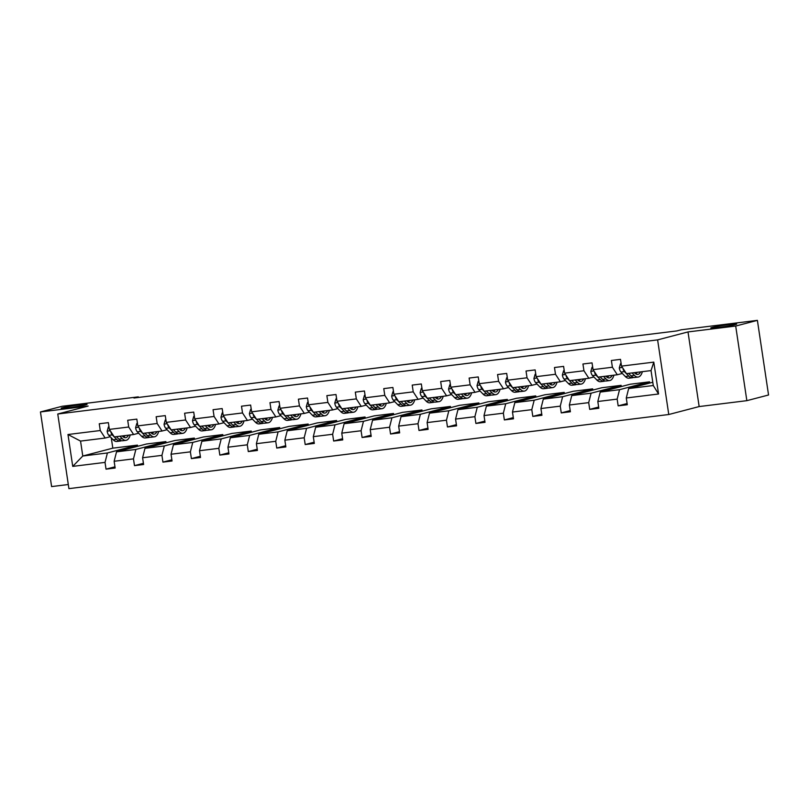<?xml version="1.0" encoding="UTF-8"?>
<svg xmlns="http://www.w3.org/2000/svg" width="809" height="809" viewBox="0 0 809 809"><rect width="100%" height="100%" fill="white"/><g stroke="black" fill="none" stroke-linecap="round" stroke-linejoin="round"><path stroke-width="1.21" d="M712.072 327.463A13.065 0.688 171.5 0 1 726.543 324.925A13.065 0.688 171.5 0 1 736.675 324.085A13.065 0.688 171.5 0 1 735.421 324.581A13.065 0.688 171.5 0 1 720.95 327.109A13.065 0.688 171.5 0 1 710.818 327.958A13.065 0.688 171.5 0 1 712.072 327.463M62.424 407.736A13.065 0.688 171.5 0 1 76.895 405.208A13.065 0.688 171.5 0 1 87.028 404.369A13.065 0.688 171.5 0 1 85.774 404.854A13.065 0.688 171.5 0 1 71.303 407.392A13.065 0.688 171.5 0 1 61.171 408.232A13.065 0.688 171.5 0 1 62.424 407.736M746.849 400.667L735.694 326.037L688.004 331.933L699.158 406.563L746.849 400.667L768.55 394.994L757.396 320.364L681.249 329.779L676.911 330.911L133.96 398.008L138.299 396.865L62.151 406.28L40.45 411.953L51.604 486.583L68.3 484.52M699.158 406.563L668.77 414.511L68.917 488.636L57.763 414.006L657.616 339.881L668.77 414.511M735.694 326.037L757.396 320.364M652.792 382.252L628.654 388.563L653.278 385.519L658.556 393.993L626.277 397.988L627.288 404.743L618.167 405.865L627.106 403.529M628.654 388.563L626.277 397.988M649.748 383.041L649.566 381.838L630.241 384.224L600.207 392.072L619.532 389.685L617.156 399.11L618.167 405.865M617.156 399.11L597.821 401.497L598.832 408.262L589.71 409.384L598.65 407.048M621.302 386.56L621.12 385.347L601.785 387.744L571.751 395.591L591.086 393.204L588.699 402.629L589.71 409.384M588.699 402.629L569.374 405.016L570.385 411.771L561.264 412.903L570.203 410.567M592.845 390.08L592.663 388.866L573.338 391.253L543.304 399.11L562.629 396.713L560.253 406.138L561.264 412.903M560.253 406.138L540.918 408.535L541.929 415.29L532.807 416.413L541.747 414.077M564.399 393.589L564.217 392.385L544.882 394.772L514.848 402.619L534.183 400.233L531.796 409.657L532.807 416.413M531.796 409.657L512.471 412.044L513.482 418.809L504.361 419.932L513.3 417.596M535.942 397.108L535.76 395.894L516.425 398.291L486.391 406.138L505.726 403.752L503.35 413.177L504.361 419.932M503.35 413.177L484.015 415.563L485.026 422.318L475.904 423.451L484.844 421.115M507.496 400.627L507.314 399.413L487.979 401.8L457.945 409.657L477.28 407.261L474.893 416.686L475.904 423.451M474.893 416.686L455.568 419.082L456.569 425.837L447.458 426.96L456.397 424.624M479.039 404.136L478.857 402.933L459.522 405.319L429.488 413.166L448.823 410.78L446.447 420.205L447.458 426.96M446.447 420.205L427.112 422.591L428.123 429.357L419.001 430.479L427.941 428.143M450.593 407.655L450.411 406.442L431.076 408.838L401.042 416.686L420.377 414.299L417.99 423.724L419.001 430.479M417.99 423.724L398.665 426.11L399.666 432.866L390.555 433.998L399.494 431.662M422.136 411.174L421.954 409.961L402.619 412.347L372.585 420.205L391.92 417.808L389.544 427.233L390.555 433.998M389.544 427.233L370.209 429.63L371.22 436.385L362.098 437.507L371.038 435.171M393.68 414.683L393.508 413.48L374.173 415.866L344.138 423.714L363.474 421.327L361.087 430.752L362.098 437.507M361.087 430.752L341.762 433.139L342.763 439.904L333.652 441.026L342.581 438.69M365.233 418.202L365.051 416.989L345.716 419.386L315.682 427.233L335.017 424.846L332.641 434.271L333.652 441.026M332.641 434.271L313.305 436.658L314.317 443.413L305.195 444.546L314.135 442.21M336.777 421.722L336.605 420.508L317.27 422.895L287.235 430.752L306.571 428.355L304.184 437.78L305.195 444.546M304.184 437.78L284.849 440.177L285.86 446.932L276.749 448.055L285.678 445.719M308.33 425.231L308.148 424.027L288.813 426.414L258.779 434.261L278.114 431.875L275.738 441.299L276.749 448.055M275.738 441.299L256.402 443.686L257.414 450.451L248.292 451.574L257.232 449.238M279.874 428.75L279.702 427.536L260.367 429.933L230.332 437.78L249.657 435.394L247.281 444.819L248.292 451.574M247.281 444.819L227.946 447.205L228.957 453.96L219.836 455.093L228.775 452.757M251.427 432.269L251.245 431.055L231.91 433.442L201.876 441.299L221.211 438.903L218.834 448.328L219.836 455.093M218.834 448.328L199.499 450.724L200.511 457.479L191.389 458.602L200.329 456.266M222.971 435.778L222.788 434.575L203.463 436.961L173.429 444.808L192.754 442.422L190.378 451.847L191.389 458.602M190.378 451.847L171.043 454.233L172.054 460.999L162.933 462.121L171.872 459.785M194.524 439.297L194.342 438.084L175.007 440.48L144.973 448.328L164.308 445.941L161.931 455.366L162.933 462.121M161.931 455.366L142.596 457.752L143.608 464.508L134.486 465.64L143.426 463.304M166.067 442.816L165.885 441.603L146.56 443.989L116.526 451.847L135.851 449.45L133.475 458.875L134.486 465.64M133.475 458.875L114.14 461.272L115.151 468.027L106.03 469.149L114.969 466.813M111.278 437.841L112.815 448.156L82.781 456.013L107.405 452.969L105.028 462.394L106.03 469.149M105.028 462.394L72.739 466.388L67.976 434.514L100.265 430.53L99.254 423.764L108.366 422.642L109.377 429.397L128.712 427.01L127.701 420.255L136.822 419.123L137.833 425.888L157.168 423.491L156.157 416.736L165.269 415.614L166.28 422.369L185.615 419.982L184.604 413.217L193.725 412.094L194.736 418.85L214.072 416.463L213.06 409.708L222.182 408.575L223.183 415.341L242.518 412.944L241.507 406.189L250.628 405.066L251.639 411.821L270.975 409.435L269.963 402.67L279.085 401.547L280.086 408.302L299.421 405.916L298.41 399.161L307.531 398.028L308.542 404.793L327.878 402.397L326.866 395.641L335.988 394.519L336.999 401.274L356.324 398.888L355.313 392.122L364.434 391L365.446 397.755L384.781 395.368L383.769 388.613L392.891 387.481L393.902 394.246L413.227 391.849L412.216 385.094L421.337 383.972L422.349 390.727L441.684 388.34L440.672 381.575L449.794 380.452L450.805 387.208L470.13 384.821L469.129 378.066L478.24 376.933L479.252 383.699L498.587 381.302L497.575 374.547L506.697 373.424L507.708 380.179L527.033 377.793L526.032 371.028L535.143 369.905L536.155 376.66L555.49 374.274L554.478 367.519L563.6 366.386L564.611 373.151L583.946 370.755L582.935 363.999L592.046 362.877L593.058 369.632L612.393 367.246L611.382 360.48L620.503 359.358L621.514 366.113L653.793 362.129L658.556 393.993M593.058 369.632L597.972 377.146L617.307 374.759L622.333 373.445M617.307 374.759L612.393 367.246M649.566 381.838L619.532 389.685M600.207 392.072L597.821 401.497M564.611 373.151L569.516 380.665L588.851 378.278L593.877 376.964M588.851 378.278L583.946 370.755M621.12 385.347L591.086 393.204M571.751 395.591L569.374 405.016M536.155 376.66L541.069 384.184L560.404 381.787L565.43 380.483M560.404 381.787L555.49 374.274M592.663 388.866L562.629 396.713M543.304 399.11L540.918 408.535M507.708 380.179L512.613 387.693L531.948 385.306L536.974 383.992M531.948 385.306L527.033 377.793M564.217 392.385L534.183 400.233M514.848 402.619L512.471 412.044M479.252 383.699L484.166 391.212L503.501 388.826L508.517 387.511M503.501 388.826L498.587 381.302M535.76 395.894L505.726 403.752M486.391 406.138L484.015 415.563M450.805 387.208L455.71 394.731L475.045 392.335L480.071 391.03M475.045 392.335L470.13 384.821M507.314 399.413L477.28 407.261M457.945 409.657L455.568 419.082M422.349 390.727L427.263 398.24L446.598 395.854L451.614 394.539M446.598 395.854L441.684 388.34M478.857 402.933L448.823 410.78M429.488 413.166L427.112 422.591M393.902 394.246L398.807 401.76L418.142 399.373L423.168 398.058M418.142 399.373L413.227 391.849M450.411 406.442L420.377 414.299M401.042 416.686L398.665 426.11M365.446 397.755L370.36 405.279L389.695 402.882L394.711 401.577M389.695 402.882L384.781 395.368M421.954 409.961L391.92 417.808M372.585 420.205L370.209 429.63M336.999 401.274L341.904 408.788L361.239 406.401L366.265 405.087M361.239 406.401L356.324 398.888M393.508 413.48L363.474 421.327M344.138 423.714L341.762 433.139M308.542 404.793L313.457 412.307L332.782 409.92L337.808 408.606M332.782 409.92L327.878 402.397M365.051 416.989L335.017 424.846M315.682 427.233L313.305 436.658M280.086 408.302L285.001 415.826L304.336 413.429L309.362 412.125M304.336 413.429L299.421 405.916M336.605 420.508L306.571 428.355M287.235 430.752L284.849 440.177M251.639 411.821L256.554 419.335L275.879 416.948L280.905 415.634M275.879 416.948L270.975 409.435M308.148 424.027L278.114 431.875M258.779 434.261L256.402 443.686M223.183 415.341L228.098 422.854L247.433 420.468L252.459 419.153M247.433 420.468L242.518 412.944M279.702 427.536L249.657 435.394M230.332 437.78L227.946 447.205M194.736 418.85L199.651 426.373L218.976 423.977L224.002 422.672M218.976 423.977L214.072 416.463M251.245 431.055L221.211 438.903M201.876 441.299L199.499 450.724M166.28 422.369L171.195 429.882L190.53 427.496L195.556 426.181M190.53 427.496L185.615 419.982M222.788 434.575L192.754 442.422M173.429 444.808L171.043 454.233M137.833 425.888L142.748 433.402L162.073 431.015L167.099 429.7M162.073 431.015L157.168 423.491M194.342 438.084L164.308 445.941M144.973 448.328L142.596 457.752M109.377 429.397L114.291 436.921L133.627 434.524L138.652 433.219M133.627 434.524L128.712 427.01M165.885 441.603L135.851 449.45M116.526 451.847L114.14 461.272M67.976 434.514L80.546 441.087L105.17 438.043L110.196 436.729M105.17 438.043L100.265 430.53M688.004 331.933L657.616 339.881M57.763 414.006L88.141 406.057L40.45 411.953M138.379 397.462L138.299 396.865M653.278 385.519L651.043 370.593L626.429 373.637L621.514 366.113M112.815 448.156L137.439 445.122L107.405 452.969M80.546 441.087L82.781 456.013L72.739 466.388M137.621 446.325L137.439 445.122M653.793 362.129L651.043 370.593M109.003 426.899L108.376 426.98L107.152 431.237A5.41 2.356 83 0 0 108.841 435.333L113.199 439.813A15.624 6.816 83 0 0 116.83 441.471L120.288 441.036A15.624 6.816 83 0 0 121.36 440.703M119.914 436.223L122.311 438.69A15.624 6.816 83 0 0 125.941 440.339A15.624 6.816 83 0 0 130.239 434.949M122.22 435.94L122.604 436.334A12.964 5.653 83 0 0 125.617 437.709A12.964 5.653 83 0 0 128.459 435.161M110.924 431.763L110.944 432.299A5.41 2.356 83 0 0 112.309 434.908L116.658 439.388A15.624 6.816 83 0 0 120.288 441.036M124.192 436.88A15.624 6.816 83 0 0 124.586 435.647M125.941 440.339L122.483 440.763A15.624 6.816 -97 0 1 118.852 439.115L116.456 436.648M123.807 437.295A12.964 5.653 83 0 0 125.001 435.596M108.993 426.818L108.376 426.98M137.459 423.39L136.822 423.461L135.599 427.728A5.41 2.356 83 0 0 137.297 431.824L141.646 436.304A15.624 6.816 83 0 0 145.276 437.952L148.745 437.527A15.624 6.816 83 0 0 149.817 437.184M148.371 432.704L150.767 435.171A15.624 6.816 83 0 0 154.398 436.82A15.624 6.816 83 0 0 158.695 431.43M150.676 432.421L151.061 432.815A12.964 5.653 83 0 0 154.074 434.19A12.964 5.653 83 0 0 156.916 431.652M139.37 428.244L139.401 428.78A5.41 2.356 83 0 0 140.756 431.389L145.114 435.869A15.624 6.816 83 0 0 148.745 437.527M152.638 433.361A15.624 6.816 83 0 0 153.043 432.127M154.398 436.82L150.929 437.254A15.624 6.816 -97 0 1 147.299 435.606L144.902 433.139M152.264 433.776A12.964 5.653 83 0 0 153.447 432.077M137.449 423.299L136.822 423.461M165.906 419.871L165.279 419.952L164.055 424.209A5.41 2.356 83 0 0 165.744 428.305L170.102 432.785A15.624 6.816 83 0 0 173.733 434.433L177.191 434.008A15.624 6.816 83 0 0 178.263 433.664M176.817 429.195L179.224 431.662A15.624 6.816 83 0 0 182.854 433.311A15.624 6.816 83 0 0 187.142 427.91M179.123 428.901L179.507 429.306A12.964 5.653 83 0 0 182.521 430.671A12.964 5.653 83 0 0 185.372 428.133M167.827 424.725L167.857 425.261A5.41 2.356 83 0 0 169.212 427.88L173.561 432.36A15.624 6.816 83 0 0 177.191 434.008M181.095 429.852A15.624 6.816 83 0 0 181.489 428.618M182.854 433.311L179.386 433.735A15.624 6.816 -97 0 1 175.755 432.087L173.359 429.619M180.71 430.257A12.964 5.653 83 0 0 181.904 428.558M165.896 419.79L165.279 419.952M194.362 416.352L193.725 416.433L192.502 420.69A5.41 2.356 83 0 0 194.2 424.786L198.549 429.266A15.624 6.816 83 0 0 202.179 430.924L205.648 430.489A15.624 6.816 83 0 0 206.72 430.155M205.274 425.676L207.67 428.143A15.624 6.816 83 0 0 211.301 429.791A15.624 6.816 83 0 0 215.598 424.401M207.579 425.392L207.964 425.787A12.964 5.653 83 0 0 210.977 427.162A12.964 5.653 83 0 0 213.819 424.614M196.274 421.216L196.304 421.752A5.41 2.356 83 0 0 197.659 424.361L202.017 428.841A15.624 6.816 83 0 0 205.648 430.489M209.541 426.333A15.624 6.816 83 0 0 209.946 425.099M211.301 429.791L207.832 430.226A15.624 6.816 -97 0 1 204.202 428.568L201.805 426.1M209.167 426.748A12.964 5.653 83 0 0 210.35 425.049M194.352 416.271L193.725 416.433M222.819 412.843L222.182 412.914L220.958 417.181A5.41 2.356 83 0 0 222.647 421.277L227.005 425.756A15.624 6.816 83 0 0 230.636 427.405L234.094 426.98A15.624 6.816 83 0 0 235.166 426.636M233.72 422.156L236.127 424.624A15.624 6.816 83 0 0 239.757 426.272A15.624 6.816 83 0 0 244.045 420.882M236.026 421.873L236.41 422.268A12.964 5.653 83 0 0 239.424 423.643A12.964 5.653 83 0 0 242.275 421.105M224.73 417.697L224.76 418.233A5.41 2.356 83 0 0 226.115 420.842L230.464 425.322A15.624 6.816 83 0 0 234.094 426.98M237.998 422.814A15.624 6.816 83 0 0 238.392 421.58M239.757 426.272L236.289 426.707A15.624 6.816 -97 0 1 232.658 425.059L230.262 422.591M237.613 423.228A12.964 5.653 83 0 0 238.807 421.529M222.799 412.752L222.182 412.914M251.265 409.324L250.628 409.405L249.405 413.662A5.41 2.356 83 0 0 251.103 417.757L255.452 422.237A15.624 6.816 83 0 0 259.082 423.886L262.551 423.461A15.624 6.816 83 0 0 263.623 423.117M262.177 418.647L264.573 421.115A15.624 6.816 83 0 0 268.204 422.763A15.624 6.816 83 0 0 272.502 417.363M264.482 418.354L264.867 418.759A12.964 5.653 83 0 0 267.88 420.124A12.964 5.653 83 0 0 270.722 417.586M253.177 414.178L253.207 414.714A5.41 2.356 83 0 0 254.562 417.333L258.92 421.813A15.624 6.816 83 0 0 262.551 423.461M266.444 419.305A15.624 6.816 83 0 0 266.849 418.071M268.204 422.763L264.735 423.188A15.624 6.816 -97 0 1 261.105 421.54L258.708 419.072M266.07 419.709A12.964 5.653 83 0 0 267.253 418.02M251.255 409.243L250.628 409.405M279.722 405.805L279.085 405.885L277.861 410.143A5.41 2.356 83 0 0 279.55 414.238L283.908 418.718A15.624 6.816 83 0 0 287.539 420.377L291.007 419.942A15.624 6.816 83 0 0 292.069 419.608M290.623 415.128L293.03 417.596A15.624 6.816 83 0 0 296.66 419.244A15.624 6.816 83 0 0 300.958 413.854M292.929 414.845L293.313 415.239A12.964 5.653 83 0 0 296.327 416.615A12.964 5.653 83 0 0 299.178 414.066M281.633 410.669L281.663 411.205A5.41 2.356 83 0 0 283.019 413.814L287.377 418.293A15.624 6.816 83 0 0 291.007 419.942M294.901 415.786A15.624 6.816 83 0 0 295.295 414.552M296.66 419.244L293.192 419.679A15.624 6.816 -97 0 1 289.561 418.02L287.165 415.553M294.516 416.2A12.964 5.653 83 0 0 295.71 414.501M279.702 405.724L279.085 405.885M308.168 402.295L307.531 402.366L306.318 406.634A5.41 2.356 83 0 0 308.007 410.729L312.355 415.209A15.624 6.816 83 0 0 315.985 416.857L319.454 416.433A15.624 6.816 83 0 0 320.526 416.089M319.08 411.609L321.476 414.077A15.624 6.816 83 0 0 325.107 415.735A15.624 6.816 83 0 0 329.405 410.335M321.385 411.326L321.77 411.72A12.964 5.653 83 0 0 324.783 413.096A12.964 5.653 83 0 0 327.625 410.557M310.09 407.149L310.11 407.685A5.41 2.356 83 0 0 311.465 410.294L315.823 414.774A15.624 6.816 83 0 0 319.454 416.433M323.347 412.266A15.624 6.816 83 0 0 323.752 411.033M325.107 415.735L321.638 416.16A15.624 6.816 -97 0 1 318.008 414.511L315.611 412.044M322.973 412.681A12.964 5.653 83 0 0 324.166 410.982M308.158 402.204L307.531 402.366M336.625 398.776L335.988 398.857L334.764 403.115A5.41 2.356 83 0 0 336.453 407.21L340.811 411.69A15.624 6.816 83 0 0 344.442 413.338L347.91 412.914A15.624 6.816 83 0 0 348.972 412.57M347.536 408.1L349.933 410.567A15.624 6.816 83 0 0 353.563 412.216A15.624 6.816 83 0 0 357.861 406.816M349.832 407.807L350.226 408.211A12.964 5.653 83 0 0 353.24 409.576A12.964 5.653 83 0 0 356.081 407.038M338.536 403.63L338.567 404.166A5.41 2.356 83 0 0 339.922 406.785L344.28 411.265A15.624 6.816 83 0 0 347.91 412.914M351.804 408.757A15.624 6.816 83 0 0 352.198 407.524M353.563 412.216L350.095 412.641A15.624 6.816 -97 0 1 346.464 410.992L344.068 408.525M351.419 409.162A12.964 5.653 83 0 0 352.613 407.473M336.605 398.695L335.988 398.857M365.071 395.257L364.434 395.338L363.221 399.595A5.41 2.356 83 0 0 364.91 403.691L369.258 408.171A15.624 6.816 83 0 0 372.888 409.829L376.357 409.394A15.624 6.816 83 0 0 377.429 409.061M375.983 404.581L378.379 407.048A15.624 6.816 83 0 0 382.01 408.697A15.624 6.816 83 0 0 386.308 403.307M378.288 404.298L378.673 404.692A12.964 5.653 83 0 0 381.686 406.067A12.964 5.653 83 0 0 384.528 403.529M366.993 400.121L367.013 400.657A5.41 2.356 83 0 0 368.368 403.266L372.727 407.746A15.624 6.816 83 0 0 376.357 409.394M380.25 405.238A15.624 6.816 83 0 0 380.655 404.004M382.01 408.697L378.551 409.132A15.624 6.816 -97 0 1 374.921 407.473L372.514 405.006M379.876 405.653A12.964 5.653 83 0 0 381.069 403.954M365.061 395.176L364.434 395.338M393.528 391.748L392.891 391.819L391.667 396.086A5.41 2.356 83 0 0 393.356 400.182L397.715 404.662A15.624 6.816 83 0 0 401.345 406.31L404.813 405.885A15.624 6.816 83 0 0 405.875 405.542M404.439 401.062L406.836 403.529A15.624 6.816 83 0 0 410.466 405.188A15.624 6.816 83 0 0 414.764 399.788M406.735 400.779L407.129 401.173A12.964 5.653 83 0 0 410.143 402.548A12.964 5.653 83 0 0 412.984 400.01M395.439 396.602L395.47 397.138A5.41 2.356 83 0 0 396.825 399.747L401.183 404.227A15.624 6.816 83 0 0 404.813 405.885M408.707 401.719A15.624 6.816 83 0 0 409.111 400.485M410.466 405.188L406.998 405.612A15.624 6.816 -97 0 1 403.367 403.964L400.971 401.497M408.333 402.134A12.964 5.653 83 0 0 409.516 400.435M393.508 391.657L392.891 391.819M421.974 388.229L421.337 388.31L420.124 392.567A5.41 2.356 83 0 0 421.813 396.663L426.171 401.143A15.624 6.816 83 0 0 429.801 402.791L433.26 402.366A15.624 6.816 83 0 0 434.332 402.022M432.886 397.553L435.282 400.02A15.624 6.816 83 0 0 438.913 401.668A15.624 6.816 83 0 0 443.211 396.268M435.191 397.259L435.576 397.664A12.964 5.653 83 0 0 438.589 399.029A12.964 5.653 83 0 0 441.431 396.491M423.896 393.083L423.916 393.619A5.41 2.356 83 0 0 425.281 396.238L429.63 400.718A15.624 6.816 83 0 0 433.26 402.366M437.163 398.21A15.624 6.816 83 0 0 437.558 396.976M438.913 401.668L435.454 402.093A15.624 6.816 -97 0 1 431.824 400.445L429.417 397.977M436.779 398.615A12.964 5.653 83 0 0 437.972 396.926M421.964 388.148L421.337 388.31M450.431 384.71L449.794 384.791L448.57 389.048A5.41 2.356 83 0 0 450.259 393.144L454.618 397.623A15.624 6.816 83 0 0 458.248 399.282L461.717 398.847A15.624 6.816 83 0 0 462.778 398.513M461.342 394.034L463.739 396.501A15.624 6.816 83 0 0 467.369 398.149A15.624 6.816 83 0 0 471.667 392.759M463.638 393.75L464.032 394.145A12.964 5.653 83 0 0 467.046 395.52A12.964 5.653 83 0 0 469.887 392.982M452.342 389.574L452.373 390.11A5.41 2.356 83 0 0 453.728 392.719L458.086 397.199A15.624 6.816 83 0 0 461.717 398.847M465.61 394.691A15.624 6.816 83 0 0 466.014 393.457M467.369 398.149L463.901 398.584A15.624 6.816 -97 0 1 460.27 396.926L457.874 394.458M465.236 395.105A12.964 5.653 83 0 0 466.419 393.407M450.411 384.629L449.794 384.791M478.877 381.201L478.24 381.272L477.027 385.539A5.41 2.356 83 0 0 478.716 389.635L483.074 394.114A15.624 6.816 83 0 0 486.705 395.763L490.163 395.338A15.624 6.816 83 0 0 491.235 394.994M489.789 390.514L492.185 392.982A15.624 6.816 83 0 0 495.816 394.64A15.624 6.816 83 0 0 500.114 389.24M492.094 390.231L492.479 390.626A12.964 5.653 83 0 0 495.492 392.001A12.964 5.653 83 0 0 498.334 389.463M480.799 386.055L480.819 386.591A5.41 2.356 83 0 0 482.184 389.2L486.533 393.68A15.624 6.816 83 0 0 490.163 395.338M494.066 391.172A15.624 6.816 83 0 0 494.461 389.938M495.816 394.64L492.357 395.065A15.624 6.816 -97 0 1 488.727 393.417L486.33 390.949M493.682 391.586A12.964 5.653 83 0 0 494.875 389.887M478.867 381.11L478.24 381.272M507.334 377.682L506.697 377.763L505.473 382.02A5.41 2.356 83 0 0 507.162 386.115L511.521 390.595A15.624 6.816 83 0 0 515.151 392.244L518.62 391.819A15.624 6.816 83 0 0 519.681 391.475M518.245 387.005L520.642 389.473A15.624 6.816 83 0 0 524.272 391.121A15.624 6.816 83 0 0 528.57 385.721M520.541 386.712L520.935 387.117A12.964 5.653 83 0 0 523.949 388.482A12.964 5.653 83 0 0 526.79 385.944M509.245 382.536L509.276 383.072A5.41 2.356 83 0 0 510.631 385.691L514.989 390.171A15.624 6.816 83 0 0 518.62 391.819M522.513 387.663A15.624 6.816 83 0 0 522.917 386.429M524.272 391.121L520.804 391.546A15.624 6.816 -97 0 1 517.173 389.898L514.777 387.43M522.139 388.067A12.964 5.653 83 0 0 523.322 386.378M507.324 377.601L506.697 377.763M535.78 374.162L535.143 374.243L533.93 378.501A5.41 2.356 83 0 0 535.619 382.596L539.977 387.076A15.624 6.816 83 0 0 543.608 388.735L547.066 388.3A15.624 6.816 83 0 0 548.138 387.966M546.692 383.486L549.089 385.954A15.624 6.816 83 0 0 552.719 387.602A15.624 6.816 83 0 0 557.017 382.212M548.998 383.203L549.382 383.597A12.964 5.653 83 0 0 552.395 384.973A12.964 5.653 83 0 0 555.237 382.435M537.702 379.027L537.722 379.563A5.41 2.356 83 0 0 539.087 382.172L543.436 386.651A15.624 6.816 83 0 0 547.066 388.3M550.969 384.144A15.624 6.816 83 0 0 551.364 382.91M552.719 387.602L549.26 388.037A15.624 6.816 -97 0 1 545.63 386.378L543.233 383.911M550.585 384.558A12.964 5.653 83 0 0 551.778 382.859M535.77 374.082L535.143 374.243M564.237 370.653L563.6 370.724L562.376 374.992A5.41 2.356 83 0 0 564.075 379.087L568.424 383.567A15.624 6.816 83 0 0 572.054 385.215L575.523 384.791A15.624 6.816 83 0 0 576.595 384.447M575.148 379.967L577.545 382.435A15.624 6.816 83 0 0 581.175 384.093A15.624 6.816 83 0 0 585.473 378.693M577.454 379.684L577.838 380.078A12.964 5.653 83 0 0 580.852 381.454A12.964 5.653 83 0 0 583.694 378.915M566.148 375.507L566.179 376.043A5.41 2.356 83 0 0 567.534 378.652L571.892 383.132A15.624 6.816 83 0 0 575.523 384.791M579.416 380.624A15.624 6.816 83 0 0 579.82 379.391M581.175 384.093L577.707 384.518A15.624 6.816 -97 0 1 574.077 382.869L571.68 380.402M579.042 381.039A12.964 5.653 83 0 0 580.225 379.34M564.227 370.562L563.6 370.724M592.684 367.134L592.057 367.215L590.833 371.473A5.41 2.356 83 0 0 592.522 375.568L596.88 380.048A15.624 6.816 83 0 0 600.511 381.696L603.969 381.272A15.624 6.816 83 0 0 605.041 380.928M603.595 376.458L605.992 378.925A15.624 6.816 83 0 0 609.622 380.574A15.624 6.816 83 0 0 613.92 375.174M605.901 376.165L606.285 376.569A12.964 5.653 83 0 0 609.298 377.934A12.964 5.653 83 0 0 612.14 375.396M594.605 371.988L594.625 372.524A5.41 2.356 83 0 0 595.99 375.143L600.339 379.623A15.624 6.816 83 0 0 603.969 381.272M607.872 377.115A15.624 6.816 83 0 0 608.267 375.882M609.622 380.574L606.163 380.999A15.624 6.816 -97 0 1 602.533 379.35L600.136 376.883M607.488 377.52A12.964 5.653 83 0 0 608.681 375.831M592.673 367.053L592.057 367.215M621.14 363.615L620.503 363.696L619.279 367.953A5.41 2.356 83 0 0 620.978 372.049L625.327 376.529A15.624 6.816 83 0 0 628.957 378.187L632.426 377.752A15.624 6.816 83 0 0 633.498 377.419M632.051 372.939L634.448 375.406A15.624 6.816 83 0 0 638.079 377.055A15.624 6.816 83 0 0 642.376 371.665M634.357 372.656L634.741 373.05A12.964 5.653 83 0 0 637.755 374.425A12.964 5.653 83 0 0 640.597 371.887M623.051 368.479L623.082 369.015A5.41 2.356 83 0 0 624.437 371.624L628.795 376.104A15.624 6.816 83 0 0 632.426 377.752M636.319 373.596A15.624 6.816 83 0 0 636.723 372.362M638.079 377.055L634.61 377.49A15.624 6.816 -97 0 1 630.98 375.831L628.583 373.364M635.945 374.011A12.964 5.653 83 0 0 637.128 372.312M621.13 363.534L620.503 363.696M110.267 430.752L107.182 431.136M116.658 439.388L113.199 439.813M122.311 438.69L118.852 439.115M112.309 434.908L108.841 435.333M138.713 427.233L135.629 427.617M145.114 435.869L141.646 436.304M150.767 435.171L147.299 435.606M140.756 431.389L137.297 431.824M167.17 423.724L164.085 424.098M173.561 432.36L170.102 432.785M179.224 431.662L175.755 432.087M169.212 427.88L165.744 428.305M195.616 420.205L192.532 420.589M202.017 428.841L198.549 429.266M207.67 428.143L204.202 428.568M197.659 424.361L194.2 424.786M224.073 416.686L220.988 417.07M230.464 425.322L227.005 425.756M236.127 424.624L232.658 425.059M226.115 420.842L222.647 421.277M252.519 413.177L249.435 413.551M258.92 421.813L255.452 422.237M264.573 421.115L261.105 421.54M254.562 417.333L251.103 417.757M280.976 409.657L277.892 410.042M287.377 418.293L283.908 418.718M293.03 417.596L289.561 418.02M283.019 413.814L279.55 414.238M309.422 406.138L306.348 406.522M315.823 414.774L312.355 415.209M321.476 414.077L318.008 414.511M311.465 410.294L308.007 410.729M337.879 402.629L334.795 403.003M344.28 411.265L340.811 411.69M349.933 410.567L346.464 410.992M339.922 406.785L336.453 407.21M366.325 399.11L363.251 399.494M372.727 407.746L369.258 408.171M378.379 407.048L374.921 407.473M368.368 403.266L364.91 403.691M394.782 395.591L391.698 395.975M401.183 404.227L397.715 404.662M406.836 403.529L403.367 403.964M396.825 399.747L393.356 400.182M423.238 392.082L420.154 392.456M429.63 400.718L426.171 401.143M435.282 400.02L431.824 400.445M425.281 396.238L421.813 396.663M451.685 388.563L448.601 388.947M458.086 397.199L454.618 397.623M463.739 396.501L460.27 396.926M453.728 392.719L450.259 393.144M480.142 385.044L477.057 385.428M486.533 393.68L483.074 394.114M492.185 392.982L488.727 393.417M482.184 389.2L478.716 389.635M508.588 381.535L505.504 381.909M514.989 390.171L511.521 390.595M520.642 389.473L517.173 389.898M510.631 385.691L507.162 386.115M537.045 378.015L533.96 378.4M543.436 386.651L539.977 387.076M549.089 385.954L545.63 386.378M539.087 382.172L535.619 382.596M565.491 374.496L562.407 374.88M571.892 383.132L568.424 383.567M577.545 382.435L574.077 382.869M567.534 378.652L564.075 379.087M593.948 370.987L590.863 371.361M600.339 379.623L596.88 380.048M605.992 378.925L602.533 379.35M595.99 375.143L592.522 375.568M622.394 367.468L619.31 367.852M628.795 376.104L625.327 376.529M634.448 375.406L630.98 375.831M624.437 371.624L620.978 372.049"/></g></svg>
